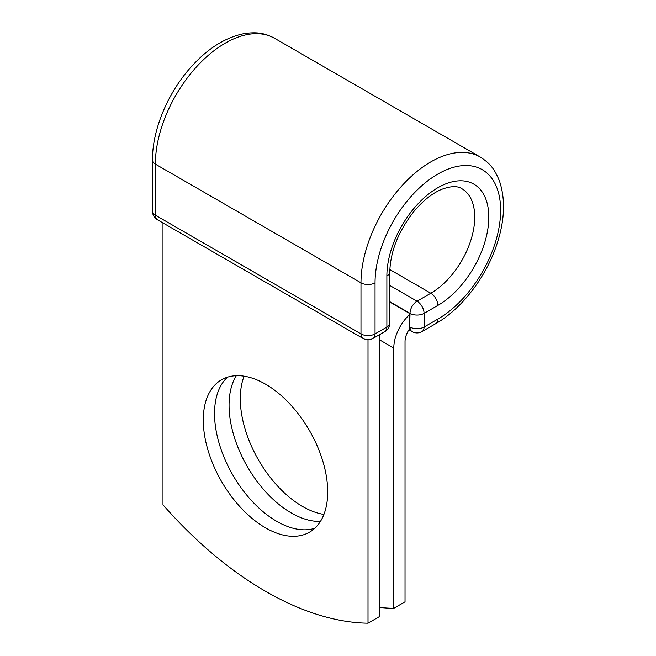 <?xml version="1.0" encoding="UTF-8"?>
<svg xmlns="http://www.w3.org/2000/svg" width="656" height="656" viewBox="0 0 656 656"><rect width="100%" height="100%" fill="white"/><g stroke="black" fill="none" stroke-linecap="round" stroke-linejoin="round"><path stroke-width="0.98" d="M265.5 384.162A87.978 50.799 -120 0 0 221.507 379.808A87.978 50.799 -120 0 0 208.018 450.303A87.978 50.799 -120 0 0 265.5 527.834A87.978 50.799 -120 0 0 309.484 532.188A87.978 50.799 -120 0 0 322.973 461.693A87.978 50.799 -120 0 0 265.5 384.162M227.493 377.184A87.978 50.799 -120 0 0 220.908 448.958A87.978 50.799 -120 0 0 276.742 521.34A87.978 50.799 -120 0 0 314.749 528.318M323.916 514.427A87.978 50.799 60 0 1 302.514 506.457A87.978 50.799 60 0 1 244.098 376.191M320.44 521.405A87.978 50.799 60 0 1 291.272 512.951A87.978 50.799 60 0 1 236.324 375.708M379.258 607.399A331.378 191.322 -120 0 0 393.789 608.317L393.789 348.065A31.021 17.909 -60 0 1 409.721 314.511L409.721 326.868L410.008 313.371L389.787 301.694M393.789 608.317L405.031 601.823L405.031 341.571A15.113 8.725 -60 0 1 409.869 328.459A9.938 5.74 -60 0 1 409.721 326.868M409.721 314.511L409.721 313.543L389.787 302.031M368.008 339.783L368.008 623.2L379.258 616.706L379.258 334.831M368.008 623.2A331.378 191.322 60 0 1 162.983 504.825L162.983 222.95M393.789 348.065L379.258 339.677M437.839 319.087L424.071 327.041A9.938 5.74 60 0 1 422.013 331.592L435.781 323.638A9.938 5.74 -120 0 0 437.839 319.087A88.806 51.275 -60 0 0 500.635 210.322A88.806 51.275 -60 0 0 437.839 174.07A88.806 51.275 -60 0 0 375.043 282.834L375.043 333.904L386.876 327.073A9.938 5.74 0 0 0 389.787 323.014L389.787 271.945C390.394 251.256 398.528 230.986 414.182 211.142C423.063 200.679 432.074 193.471 441.217 189.535C450.574 185.984 457.453 185.714 461.873 188.715A62.131 35.875 -60 0 1 471.393 238.497A62.131 35.875 -60 0 1 430.803 293.248L417.044 301.202A9.938 5.74 60 0 1 424.071 313.371L424.071 327.041A9.938 5.74 180 0 1 410.008 327.041A9.938 5.74 120 0 0 412.066 331.592A9.938 9.938 0 0 0 422.013 331.592M389.787 271.945A9.938 5.74 0 0 1 386.876 276.004A72.078 41.615 -60 0 1 437.839 187.731A72.078 41.615 -60 0 1 488.802 217.152A72.078 41.615 -60 0 1 437.839 305.425L424.071 313.371A9.938 5.74 180 0 1 410.008 313.371A9.938 5.74 120 0 1 417.044 301.202L389.787 285.458M437.839 305.425A9.938 5.74 -120 0 0 430.803 293.248L389.828 269.591M152.454 160.064A9.938 5.74 0 0 0 155.365 164.123A98.753 57.015 -60 0 1 198.473 64.747A98.753 57.015 -60 0 1 274.569 38.286C265.491 33.677 258.439 31.472 243.884 33.661C224.385 37.663 206.099 49.544 189.043 69.298C166.895 94.923 152.258 130.815 152.454 160.064L152.454 211.134A9.938 5.74 0 0 0 155.365 215.193L360.98 333.904A9.938 5.74 0 0 0 375.043 333.904A9.938 5.74 -120 0 1 372.977 338.455L384.81 331.624A9.938 5.74 -120 0 0 386.876 327.073L386.876 276.004M152.454 211.134A9.938 9.938 0 0 0 157.424 219.744A9.938 5.74 120 0 1 155.365 215.193L155.365 164.123L360.98 282.834A98.753 57.015 -60 0 1 404.088 183.459A98.753 57.015 -60 0 1 480.184 156.997L274.569 38.286M157.424 219.744L363.039 338.455A9.938 5.74 120 0 1 360.98 333.904L360.98 282.834A9.938 5.74 0 0 0 375.043 282.834M435.781 323.638C461.193 309.197 484.948 278.595 496.075 246.623C504.669 221.958 505.817 200.17 499.536 181.269C494.157 167.567 488.72 162.557 480.184 156.997M408.942 329.779L412.066 331.592M384.81 331.624A9.938 9.938 0 0 0 389.787 323.014M363.039 338.455A9.938 9.938 0 0 0 372.977 338.455"/></g></svg>
